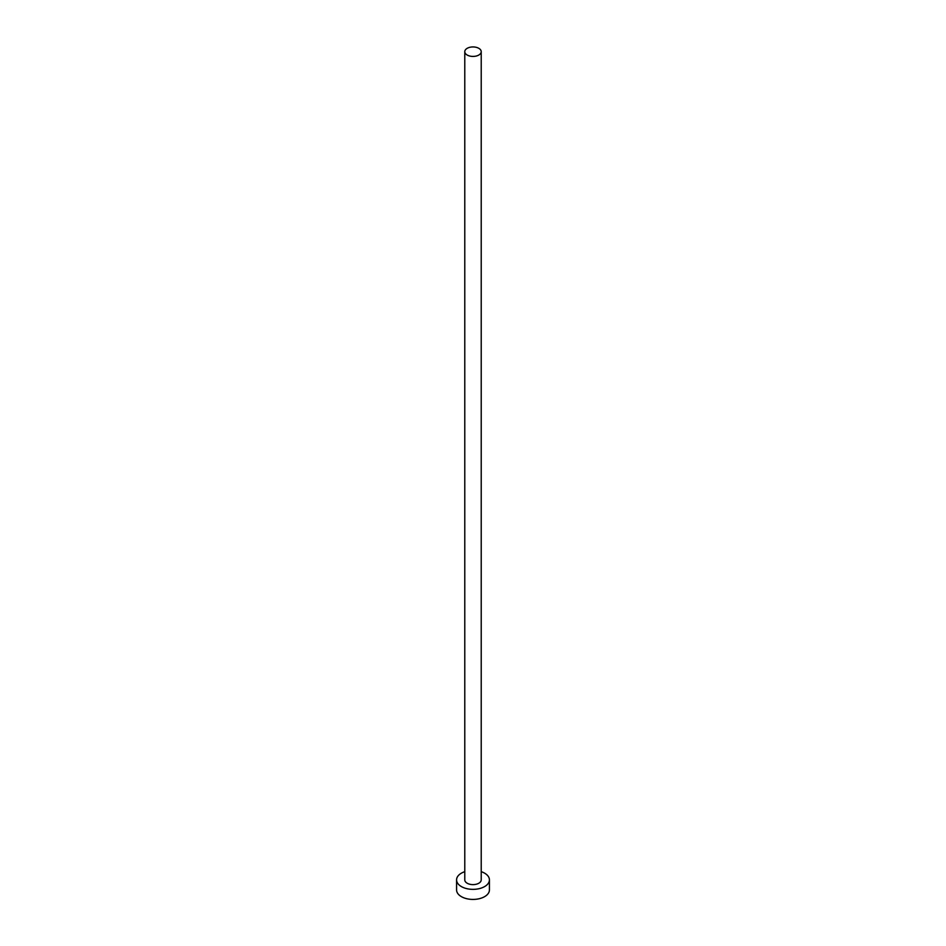 <?xml version="1.0" encoding="UTF-8"?>
<svg xmlns="http://www.w3.org/2000/svg" width="946" height="946" viewBox="0 0 946 946"><rect width="100%" height="100%" fill="white"/><g stroke="black" fill="none" stroke-linecap="round" stroke-linejoin="round"><path stroke-width="1.42" d="M467.194 55.034A8.218 4.742 0 0 0 476.145 56.062A8.218 4.742 0 0 0 481.218 51.675A8.218 4.742 0 0 0 478.806 48.329A8.218 4.742 0 0 0 469.855 47.3A8.218 4.742 0 0 0 464.782 51.675A8.218 4.742 0 0 0 467.194 55.034M464.782 51.675L464.782 879.875A8.218 4.742 0 0 0 467.194 883.233A8.218 4.742 0 0 0 476.145 884.262A8.218 4.742 0 0 0 481.218 879.875L481.218 51.675M464.782 871.668A16.425 9.484 0 0 0 456.575 879.875A16.425 9.484 0 0 0 461.388 886.579A16.425 9.484 0 0 0 479.291 888.637A16.425 9.484 0 0 0 489.425 879.875A16.425 9.484 0 0 0 484.612 873.17A16.425 9.484 0 0 0 481.218 871.668M456.575 879.875L456.575 889.938A16.425 9.484 0 0 0 461.388 896.642A16.425 9.484 0 0 0 479.291 898.7A16.425 9.484 0 0 0 489.425 889.938L489.425 879.875"/></g></svg>
